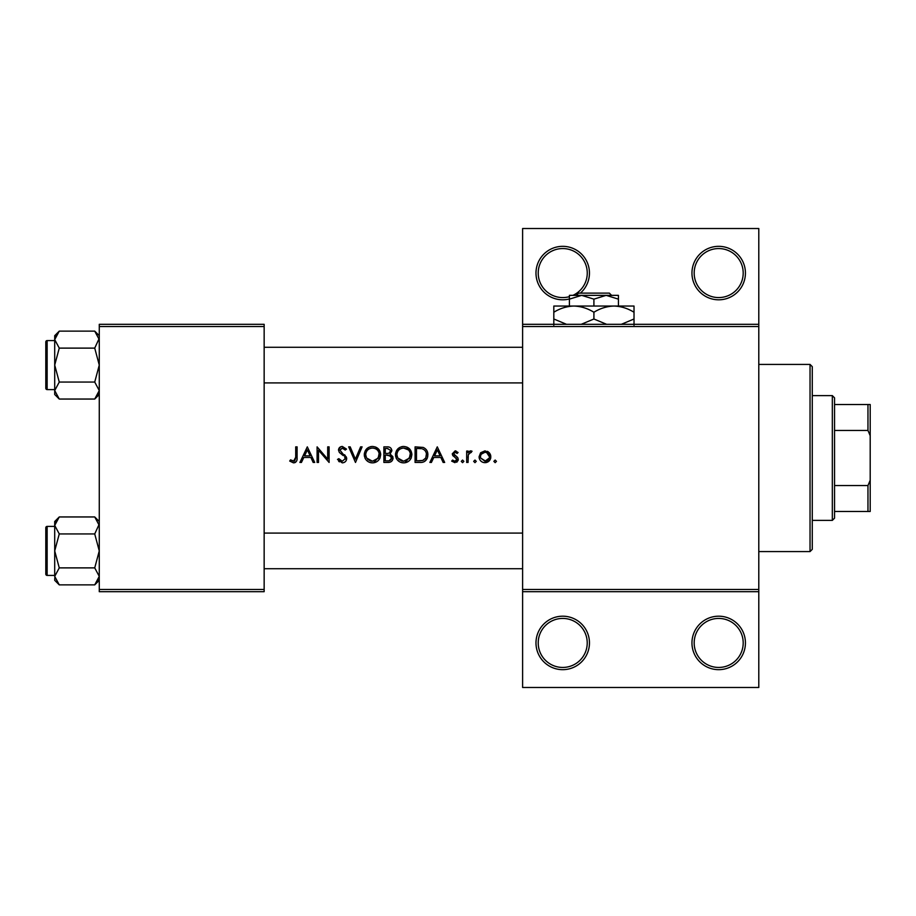 <?xml version="1.0" encoding="UTF-8"?>
<svg xmlns="http://www.w3.org/2000/svg" width="916" height="916" viewBox="0 0 916 916"><rect width="100%" height="100%" fill="white"/><g stroke="black" fill="none" stroke-linecap="round" stroke-linejoin="round"><path stroke-width="1.37" d="M373.774 448.176L372.457 448.061C376.579 448.382 378.858 450.58 379.293 454.645L378.4 458L372.457 461.252L366.572 458L365.69 454.725L366.011 456.798M389.231 460.714L391.682 458L389.128 455.241L386.22 455.057L390.914 456.168M391.418 456.878L391.682 458.034C391.132 460.187 389.666 461.126 387.285 460.851L385.281 460.851L385.281 455.057L386.22 455.057M408.467 449.939L403.647 448.061C407.769 448.382 410.047 450.58 410.483 454.645L409.589 458L403.647 461.252L397.762 458L396.88 454.725L397.2 456.798M423.272 449.241L422.368 448.897C425.093 449.905 426.455 451.897 426.478 454.851L425.745 458L422.734 460.462L416.482 460.851L416.482 448.462L421.257 448.668M489.304 458.011L489.465 456.798L486.705 452.596L484.965 452.264C487.713 452.538 489.213 454.05 489.465 456.798L489.304 458L484.965 461.252L480.625 458L480.465 456.798L480.602 457.931M589.457 642.929A26.736 26.736 0 0 1 562.722 669.665A26.736 26.736 0 0 1 535.986 642.929A26.736 26.736 0 0 1 562.722 616.193A26.736 26.736 0 0 1 589.457 642.929M538.219 642.929A24.503 24.503 0 0 0 562.722 667.443A24.503 24.503 0 0 0 587.225 642.929A24.503 24.503 0 0 0 562.722 618.426A24.503 24.503 0 0 0 538.219 642.929M745.429 642.929A26.736 26.736 0 0 1 718.694 669.665A26.736 26.736 0 0 1 691.958 642.929A26.736 26.736 0 0 1 718.694 616.193A26.736 26.736 0 0 1 745.429 642.929M694.179 642.929A24.503 24.503 0 0 0 718.694 667.443A24.503 24.503 0 0 0 743.197 642.929A24.503 24.503 0 0 0 718.694 618.426A24.503 24.503 0 0 0 694.179 642.929M569.409 298.948A26.736 26.736 0 0 1 535.986 273.071A26.736 26.736 0 0 1 562.722 246.335A26.736 26.736 0 0 1 580.4 293.12M572.924 295.353A24.503 24.503 0 0 0 562.722 248.557A24.503 24.503 0 0 0 538.219 273.071A24.503 24.503 0 0 0 569.409 296.647M745.429 273.071A26.736 26.736 0 0 1 718.694 299.807A26.736 26.736 0 0 1 691.958 273.071A26.736 26.736 0 0 1 718.694 246.335A26.736 26.736 0 0 1 745.429 273.071M694.179 273.071A24.503 24.503 0 0 0 718.694 297.574A24.503 24.503 0 0 0 743.197 273.071A24.503 24.503 0 0 0 718.694 248.557A24.503 24.503 0 0 0 694.179 273.071M295.708 457.233L293.544 461.252L290.532 459.855L289.708 461.057L293.464 462.855C296.131 462.477 297.345 460.863 297.093 458L297.105 446.859L295.708 446.859L295.708 457.233M307.307 446.859L299.91 462.454L301.433 462.454L303.803 457.462L310.879 457.462L313.18 462.454L314.703 462.454L307.307 446.859M317.096 446.859L317.096 462.454L318.505 462.454L318.505 450.214L329.096 462.454L329.096 446.859L327.699 446.859L327.699 459.134L317.096 446.859M345.229 459.168L344.737 457.084L345.298 458.618L342.24 461.252L338.817 458.653L337.5 459.443L342.24 462.855C344.885 462.66 346.374 461.252 346.695 458.63L339.893 450.031L342.183 448.061L345.229 450.054L346.5 449.103L342.344 446.458C340.019 446.607 338.737 447.821 338.496 450.1L339.367 452.47L343.305 455.641M348.698 446.859L355.488 462.454L362.095 446.859L360.595 446.859L355.397 459.145L350.198 446.859L348.698 446.859M364.293 454.725L364.946 458C366.503 461.126 369.022 462.74 372.514 462.855C375.972 462.74 378.468 461.114 380.014 458L380.69 454.657C380.243 449.596 377.472 446.871 372.388 446.458C367.419 446.951 364.717 449.71 364.293 454.725M383.884 446.859L383.884 462.454L388.109 462.454C391.052 462.397 392.712 460.92 393.09 458.034L390.079 454.038L391.888 450.729C391.487 447.981 389.838 446.687 386.93 446.859L383.884 446.859M395.483 454.725L396.147 458C397.693 461.126 400.212 462.74 403.704 462.855C407.162 462.74 409.67 461.114 411.215 458L411.879 454.657C411.433 449.596 408.673 446.871 403.578 446.458C398.609 446.951 395.918 449.71 395.483 454.725M415.085 446.859L415.085 462.454L419.917 462.454C423.444 462.672 425.929 461.183 427.348 458L427.875 454.851C427.921 451.348 426.352 448.874 423.181 447.42L415.085 446.859M437.275 446.859L429.879 462.454L431.402 462.454L433.772 457.462L440.848 457.462L443.149 462.454L444.672 462.454L437.275 446.859M454.76 457.164L456.866 459.42L454.863 461.252L452.596 460.061L451.668 461.114L454.931 462.66L458.275 459.363L457.737 457.599L453.672 453.798L455.149 452.264L457.118 453.454L458.069 452.481L455.149 450.855L452.275 453.844L452.79 455.607L454.76 457.164M466.668 451.061L466.668 462.454L468.065 462.454L468.316 454.714L472.072 451.245L470.847 450.855L468.065 452.733L468.065 451.061L466.668 451.061M479.068 456.786L479.183 458C479.995 460.943 481.919 462.5 484.976 462.66C488.01 462.5 489.934 460.943 490.747 458L489.304 452.733L484.976 450.855L480.625 452.744L479.068 456.786M474.969 460.061L473.664 461.355L474.969 462.66L476.263 461.355L474.969 460.061L476.263 461.355L474.969 462.66L473.664 461.355L474.969 460.061M462.569 462.66L461.275 461.355L462.569 460.061L461.275 461.355L462.569 462.66L463.874 461.355L462.569 460.061L463.874 461.355M495.167 460.061L493.861 461.355L495.167 462.66L496.461 461.355L495.167 460.061L496.461 461.355L495.167 462.66L493.861 461.355L495.167 460.061M758.792 326.543L522.612 326.543L522.612 324.31L758.792 324.31L758.792 591.69L522.612 591.69L522.612 589.457L758.792 589.457M264.151 591.69L99.272 591.69L99.272 589.457L264.151 589.457L264.151 591.69M264.151 326.543L99.272 326.543L99.272 324.31L264.151 324.31L264.151 589.457M99.272 326.543L99.272 589.457M522.612 326.543L522.612 589.457M758.792 591.69L758.792 687.492L522.612 687.492L522.612 591.69M522.612 324.31L522.612 228.508L758.792 228.508L758.792 324.31M297.059 458.985L296.807 460.588M295.754 462.122L295.135 462.511M295.067 462.546L294.322 462.775M290.532 459.855L294.093 461.183M294.689 460.897L295.696 458M434.539 455.859L437.356 449.905L440.115 455.859L434.539 455.859L440.115 455.859M455.149 450.855L456.008 451.004M457.118 453.454L456.26 452.641M456.099 452.55L454.107 452.722M453.786 453.214L454.061 454.828L455.687 455.996M457.737 457.599L458.275 459.363M458.206 460.027L458.034 460.645M457.29 461.721L456.615 462.236M452.596 460.061L454.863 461.252L456.248 460.737M456.832 459.786L456.134 458M469.232 451.416L470.412 450.901M470.847 450.855L472.072 451.245M471.305 452.458L470.137 452.321M468.523 454.084L468.213 455.298M468.122 456.351L468.076 458M487.358 451.325L488.4 451.92M489.304 452.733L490.472 454.611M490.77 455.676L490.747 458.011M490.014 459.855L488.686 461.389M486.625 462.454L485.972 462.591M483.946 462.58L482.972 462.351M481.221 461.378L479.915 459.855M480.625 458L485.698 461.206M486.407 461.034L487.507 460.519M487.701 460.382L489.007 458.801M480.797 455.057L480.465 456.798C480.717 454.05 482.217 452.538 484.965 452.264L481.312 454.153M426.238 449.619L426.684 450.26M426.753 450.363L427.268 451.428M427.783 456.214L427.348 458L424.44 461.55M419.642 448.508L417.582 448.462M425.745 458L426.421 453.878M426.398 453.683L426.238 452.916M426.1 452.447L425.471 451.176M421.681 460.679L423.65 460.072M418.269 460.851L420.513 460.794M395.517 453.912L395.632 453.111M396.41 450.855L399.754 447.42M401.689 446.676L402.777 446.493M406.853 447.054L411.845 453.878M411.879 454.657L404.883 462.786M402.513 462.786L401.334 462.546M399.193 461.561L397.418 459.992M395.643 456.386L395.517 455.561M409.269 458.504L410.357 453.328M410.254 452.859L409.086 450.592M402.765 461.206L406.635 460.622M398.872 459.363L401.906 461.057M396.937 453.809L396.88 454.725C397.281 450.649 399.536 448.428 403.647 448.061L402.33 448.187M401.918 448.279L400.75 448.703M399.582 449.39L399.01 449.859M390.079 454.038L392.884 456.695M392.266 460.565L391.567 461.32M391.384 461.469L390.754 461.87M389.495 452.744L390.491 450.752C389.964 452.836 388.544 453.741 386.231 453.454L385.281 453.454L385.281 448.462L387.182 448.462L390.422 450.191M387.915 448.485L387.182 448.462M385.281 453.454L387.331 453.42M387.285 460.851L388.441 460.817M364.328 453.912L364.442 453.111M365.209 450.855L368.564 447.42M370.499 446.676L371.587 446.493M375.663 447.054L380.655 453.878M380.69 454.657L373.694 462.786M371.324 462.786L370.133 462.546M367.992 461.561L366.217 459.992M364.442 456.386L364.328 455.561M378.079 458.504L379.167 453.328M379.052 452.859L378.777 452.08M378.766 452.046L377.884 450.592M375.549 448.771L374.392 448.325M371.575 461.206L375.434 460.622M367.694 459.385L370.717 461.057M365.747 453.809L365.69 454.725C366.079 450.649 368.335 448.428 372.457 448.061L371.14 448.187M370.728 448.279L369.549 448.703M368.392 449.39L367.808 449.859M339.367 461.859L338.599 461.114M338.817 458.653L339.435 459.603M340.523 460.691L341.13 461.034M345.298 458.618L344.737 457.084L345.298 458.618M342.767 455.218L341.92 454.599M338.565 449.367L340.889 446.71M340.901 446.71L341.611 446.516M342.344 446.458L346.5 449.103M344.072 448.783L343.111 448.21M342.664 448.096L339.893 450.031L341.954 452.848M344.45 454.714L345.263 455.481M346.134 456.637L346.637 458M345.813 461.137L344.782 462.099M304.559 455.859L307.387 449.905L310.135 455.859L304.559 455.859L310.135 455.859M810.042 551.581L810.042 364.419L812.274 366.652L812.274 549.348L810.042 551.581L758.792 551.581M810.042 364.419L758.792 364.419M54.708 526.402L47.14 526.402L47.14 575.42A1.34 1.34 0 0 1 45.8 574.08L45.8 527.742A1.34 1.34 0 0 1 47.14 526.402A1.34 1.34 0 0 0 45.8 527.742L45.8 530.856M99.272 525.44L99.18 524.273L94.726 533.936L59.265 533.936L54.708 525.44L59.265 516.956L94.726 516.956L99.272 525.44M45.8 574.08L45.8 570.966M54.708 340.58L47.14 340.58L47.14 389.598A1.34 1.34 0 0 1 45.8 388.258L45.8 341.92A1.34 1.34 0 0 1 47.14 340.58A1.34 1.34 0 0 0 45.8 341.92L45.8 345.034M99.272 339.618L99.18 338.451L94.726 348.114L59.265 348.114L54.708 339.618L59.265 331.134L94.726 331.134L99.272 339.618M59.265 331.134L54.708 335.68L54.708 394.498L59.265 399.044L54.708 390.56L59.265 382.064L54.708 365.083L59.265 348.114M45.8 388.258L45.8 385.144M99.272 335.68L94.726 331.134M47.14 389.598L54.708 389.598M94.726 348.114L99.272 365.083L94.726 382.064L99.272 390.56L94.726 399.044L59.265 399.044M94.726 382.064L59.265 382.064M98.001 394.933L99.18 391.727M55.99 335.245L54.811 338.451M99.272 521.502L94.726 516.956M54.811 577.549L54.708 580.32L59.265 584.866L54.708 576.382L59.265 567.886L54.708 550.917L59.265 533.936M47.14 575.42L54.708 575.42M94.726 533.936L99.272 550.917L94.726 567.886L99.272 576.382L94.726 584.866L59.265 584.866M94.726 567.886L59.265 567.886M98.001 580.755L99.18 577.549M55.99 521.067L54.811 524.273M59.265 516.956L54.708 521.502L54.708 576.382M832.323 520.391L832.323 395.609L834.545 397.842L834.545 518.158L832.323 520.391L812.274 520.391M832.323 395.609L812.274 395.609M870.2 511.471L867.967 511.471L867.967 485.56L870.2 480.282L870.2 511.471M834.545 511.471L867.967 511.471M834.545 404.529L870.2 404.529L870.2 480.282M834.545 485.56L867.967 485.56M870.2 435.718L867.967 430.44L867.967 404.529M834.545 430.44L867.967 430.44M578.477 293.12L576.233 295.353L578.477 293.12L609.346 293.12L611.602 295.353L609.346 293.12M569.409 299.143L581.66 295.353L569.409 295.353L569.409 306.047M593.912 299.143L606.174 295.353L581.66 295.353L593.912 299.143L593.912 306.047M618.426 299.143L618.426 295.353L606.174 295.353L618.426 299.143L618.426 306.047M566.5 324.31L553.814 318.997L553.814 306.047L634.021 306.047L634.021 318.997L621.334 324.31M553.814 318.997L553.814 325.203M553.814 312.253C560.054 308.371 566.741 306.299 573.863 306.047C580.904 306.276 587.591 308.349 593.912 312.253L593.912 318.997L581.225 324.31M593.912 312.253C600.163 308.371 606.839 306.299 613.972 306.047C621.014 306.276 627.7 308.349 634.021 312.253M606.61 324.31L593.912 318.997M634.021 325.203L634.021 318.997M264.151 533.089L522.612 533.089M264.151 568.733L522.612 568.733M522.612 382.911L264.151 382.911M522.612 347.267L264.151 347.267M99.272 394.498L94.726 399.044M99.272 580.32L94.726 584.866"/></g></svg>
